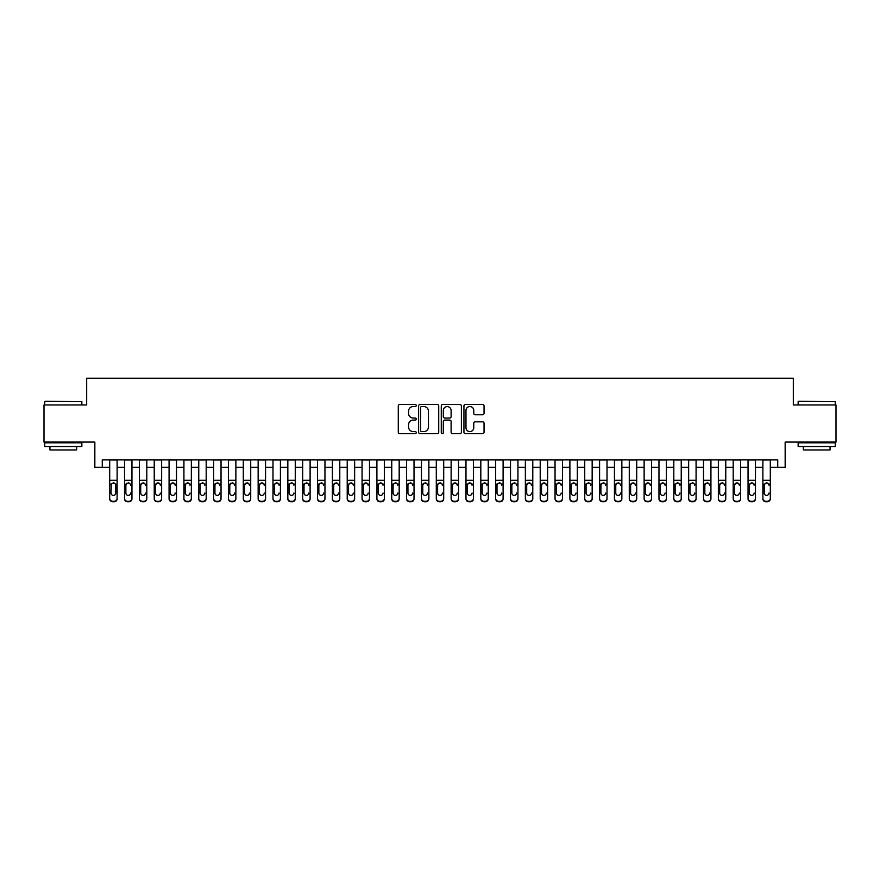 <?xml version="1.0" encoding="UTF-8"?>
<svg xmlns="http://www.w3.org/2000/svg" width="880" height="880" viewBox="0 0 880 880"><rect width="100%" height="100%" fill="white"/><g stroke="black" fill="none" stroke-linecap="round" stroke-linejoin="round"><path stroke-width="1.32" d="M416.251 405.515A1.023 1.023 0 0 0 415.228 404.492L399.751 404.492A1.452 1.452 0 0 0 398.288 405.955L398.288 432.179A1.452 1.452 0 0 0 399.751 433.642L415.228 433.642A1.023 1.023 0 0 0 416.251 432.619A1.023 1.023 0 0 0 415.228 431.596L413.226 431.596A4.664 4.664 0 0 1 408.562 426.932L408.562 424.754A4.664 4.664 0 0 1 413.226 420.09L415.228 420.09A1.023 1.023 0 0 0 416.251 419.067A1.023 1.023 0 0 0 415.228 418.044L413.226 418.044A4.664 4.664 0 0 1 408.562 413.38L408.562 411.202A4.664 4.664 0 0 1 413.226 406.538L415.228 406.538A1.023 1.023 0 0 0 416.251 405.515M482.581 414.766A1.452 1.452 0 0 0 484.044 413.314L484.044 405.955A1.452 1.452 0 0 0 482.581 404.492L465.388 404.492A1.452 1.452 0 0 0 463.936 405.955L463.936 432.179A1.452 1.452 0 0 0 465.388 433.642L482.581 433.642A1.452 1.452 0 0 0 484.044 432.179L484.044 423.291A1.452 1.452 0 0 0 482.581 421.839L475.222 421.839A1.452 1.452 0 0 0 473.77 423.291L473.77 427.702A3.894 3.894 0 0 1 469.876 431.596A3.894 3.894 0 0 1 465.971 427.702L465.971 410.432A3.894 3.894 0 0 1 469.876 406.538A3.894 3.894 0 0 1 473.77 410.432L473.77 413.314A1.452 1.452 0 0 0 475.222 414.766L482.581 414.766M102.267 467.313L102.267 459.888L777.733 459.888L777.733 467.313L785.158 467.313L785.158 442.079L836 442.079L836 404.965L793.32 404.965L793.32 378.246L86.68 378.246L86.68 404.965L44 404.965L44 442.079L94.842 442.079L94.842 467.313L109.692 467.313M438.724 405.955A1.452 1.452 0 0 0 437.272 404.492L420.068 404.492A1.452 1.452 0 0 0 418.616 405.955L418.616 432.179A1.452 1.452 0 0 0 420.068 433.642L437.272 433.642A1.452 1.452 0 0 0 438.724 432.179L438.724 405.955M442.728 404.492L459.932 404.492A1.452 1.452 0 0 1 461.384 405.955L461.384 432.179A1.452 1.452 0 0 1 459.932 433.642L452.573 433.642A1.452 1.452 0 0 1 451.11 432.179L451.11 421.542A1.452 1.452 0 0 0 449.658 420.09L444.774 420.09A1.452 1.452 0 0 0 443.311 421.542L443.311 432.619A1.023 1.023 0 0 1 442.299 433.642A1.023 1.023 0 0 1 441.276 432.619L441.276 405.955A1.452 1.452 0 0 1 442.728 404.492M117.117 467.313L124.531 467.313M131.956 467.313L139.381 467.313M146.806 467.313L154.231 467.313M161.645 467.313L169.07 467.313M176.495 467.313L183.92 467.313M191.345 467.313L198.759 467.313M206.184 467.313L213.609 467.313M221.034 467.313L228.459 467.313M235.873 467.313L243.298 467.313M250.723 467.313L258.148 467.313M265.562 467.313L272.987 467.313M280.412 467.313L287.837 467.313M295.262 467.313L302.676 467.313M310.101 467.313L317.526 467.313M324.951 467.313L332.376 467.313M339.79 467.313L347.215 467.313M354.64 467.313L362.065 467.313M369.49 467.313L376.904 467.313M384.329 467.313L391.754 467.313M399.179 467.313L406.593 467.313M414.018 467.313L421.443 467.313M428.868 467.313L436.293 467.313M443.707 467.313L451.132 467.313M458.557 467.313L465.982 467.313M473.407 467.313L480.821 467.313M488.246 467.313L495.671 467.313M503.096 467.313L510.51 467.313M517.935 467.313L525.36 467.313M532.785 467.313L540.21 467.313M547.624 467.313L555.049 467.313M562.474 467.313L569.899 467.313M577.324 467.313L584.738 467.313M592.163 467.313L599.588 467.313M607.013 467.313L614.438 467.313M621.852 467.313L629.277 467.313M636.702 467.313L644.127 467.313M651.541 467.313L658.966 467.313M666.391 467.313L673.816 467.313M681.241 467.313L688.655 467.313M696.08 467.313L703.505 467.313M710.93 467.313L718.355 467.313M725.769 467.313L733.194 467.313M740.619 467.313L748.044 467.313M755.469 467.313L762.883 467.313M770.308 467.313L777.733 467.313M421.674 406.538A1.023 1.023 0 0 0 420.651 407.561L420.651 430.584A1.023 1.023 0 0 0 421.674 431.596L423.786 431.596A4.664 4.664 0 0 0 428.45 426.932L428.45 411.202A4.664 4.664 0 0 0 423.786 406.538L421.674 406.538M451.11 410.509A3.894 3.894 0 0 0 447.216 406.604A3.894 3.894 0 0 0 443.311 410.509L443.311 416.592A1.452 1.452 0 0 0 444.774 418.044L449.658 418.044A1.452 1.452 0 0 0 451.11 416.592L451.11 410.509M109.692 484.594L109.692 498.344A2.97 2.948 -0 0 0 112.662 501.292L114.147 501.292A2.97 2.948 -0 0 0 117.117 498.344L117.117 498.806A2.97 2.948 180 0 1 114.147 501.754L114.147 501.292M115.775 493.042L115.775 485.221L115.775 493.042A2.376 2.354 180 0 1 113.399 495.396A2.376 2.354 180 0 0 115.775 493.042M111.023 493.504L111.023 493.042A2.376 2.354 180 0 0 113.399 495.396M112.167 483.186L111.023 485.045M114.642 483.186L113.399 482.834L115.511 484.132L115.775 485.221M117.117 459.888L117.117 498.344M109.692 459.888L109.692 498.806A2.97 2.948 180 0 0 112.662 501.754L114.147 501.754M109.692 484.132L111.287 484.132L111.023 493.042M111.287 484.132L113.399 482.834M45.188 401.258L81.851 401.698L45.188 401.258M63.294 446.534L44.737 446.534L44.737 442.816L81.851 442.816L81.851 446.534L63.294 446.534M76.659 446.534L76.659 449.944L49.94 449.944L49.94 446.534M798.589 401.258L835.263 401.698L798.589 401.258M816.706 446.534L798.149 446.534L798.149 442.816L835.263 442.816L835.263 446.534L816.706 446.534M830.06 446.534L830.06 449.944L803.341 449.944L803.341 446.534M124.531 484.594L124.531 498.344A2.97 2.948 0 0 0 127.501 501.292L128.986 501.292A2.97 2.948 0 0 0 131.956 498.344L131.956 498.806A2.97 2.948 180 0 1 128.986 501.754L128.986 501.292M130.625 493.504L130.625 493.042A2.376 2.354 180 0 1 128.249 495.396A2.376 2.354 180 0 1 125.873 493.042A2.376 2.354 180 0 0 128.249 495.396M125.873 493.504L125.873 485.045M127.006 483.186L125.873 485.221L126.137 484.132L128.249 482.834L130.361 484.132L130.625 485.221M129.492 483.186L128.249 482.834M139.381 484.594L139.381 498.344A2.97 2.948 0 0 0 142.351 501.292L143.836 501.292A2.97 2.948 0 0 0 146.806 498.344L146.806 498.806A2.97 2.948 180 0 1 143.836 501.754L143.836 501.292M145.464 493.504L145.464 493.042A2.376 2.354 180 0 1 143.088 495.396A2.376 2.354 180 0 1 140.723 493.042A2.376 2.354 180 0 0 143.088 495.396M140.723 493.504L140.723 485.045M141.856 483.186L140.723 485.221L140.976 484.132L143.088 482.834L145.2 484.132L145.464 485.221M144.331 483.186L143.088 482.834M154.231 484.594L154.231 498.344A2.97 2.948 0 0 0 157.201 501.292L158.675 501.292A2.97 2.948 0 0 0 161.645 498.344L161.645 498.806A2.97 2.948 180 0 1 158.675 501.754L158.675 501.292M160.314 493.504L160.314 493.042A2.376 2.354 180 0 1 157.938 495.396A2.376 2.354 180 0 1 155.562 493.042A2.376 2.354 180 0 0 157.938 495.396M155.562 493.504L155.562 485.045M156.695 483.186L155.562 485.221L155.826 484.132L157.938 482.834L160.05 484.132L160.314 485.221M159.181 483.186L157.938 482.834M169.07 484.594L169.07 498.344A2.97 2.948 0 0 0 172.04 501.292L173.525 501.292A2.97 2.948 0 0 0 176.495 498.344L176.495 498.806A2.97 2.948 180 0 1 173.525 501.754L173.525 501.292M175.164 493.504L175.164 493.042A2.376 2.354 180 0 1 172.788 495.396A2.376 2.354 180 0 1 170.412 493.042A2.376 2.354 180 0 0 172.788 495.396M170.412 493.504L170.412 485.045M171.545 483.186L170.412 485.221L170.676 484.132L172.788 482.834L174.9 484.132L175.164 485.221M174.02 483.186L172.788 482.834M131.956 459.888L131.956 498.806M124.531 459.888L124.531 498.806A2.97 2.948 180 0 0 127.501 501.754L128.986 501.754M146.806 459.888L146.806 498.806M139.381 459.888L139.381 498.806A2.97 2.948 180 0 0 142.351 501.754L143.836 501.754M161.645 459.888L161.645 498.806M154.231 459.888L154.231 498.806A2.97 2.948 180 0 0 157.201 501.754L158.675 501.754M176.495 459.888L176.495 498.806M169.07 459.888L169.07 498.806A2.97 2.948 180 0 0 172.04 501.754L173.525 501.754M183.92 484.594L183.92 498.344A2.97 2.948 0 0 0 186.89 501.292L188.375 501.292A2.97 2.948 0 0 0 191.345 498.344L191.345 498.806A2.97 2.948 180 0 1 188.375 501.754L188.375 501.292M190.003 493.504L190.003 493.042A2.376 2.354 180 0 1 187.627 495.396A2.376 2.354 180 0 1 185.251 493.042A2.376 2.354 180 0 0 187.627 495.396M185.251 493.504L185.251 485.045M186.395 483.186L185.251 485.221L185.515 484.132L187.627 482.834L189.739 484.132L190.003 485.221M188.87 483.186L187.627 482.834M191.345 459.888L191.345 498.806M183.92 459.888L183.92 498.806A2.97 2.948 180 0 0 186.89 501.754L188.375 501.754M198.759 484.594L198.759 498.344A2.97 2.948 0 0 0 201.729 501.292L203.214 501.292A2.97 2.948 0 0 0 206.184 498.344L206.184 498.806A2.97 2.948 180 0 1 203.214 501.754L203.214 501.292M204.853 493.504L204.853 493.042A2.376 2.354 180 0 1 202.477 495.396A2.376 2.354 180 0 1 200.101 493.042A2.376 2.354 180 0 0 202.477 495.396M200.101 493.504L200.101 485.045M201.234 483.186L200.101 485.221L200.365 484.132L202.477 482.834L204.589 484.132L204.853 485.221M203.709 483.186L202.477 482.834M206.184 459.888L206.184 498.806M198.759 459.888L198.759 498.806A2.97 2.948 180 0 0 201.729 501.754L203.214 501.754M213.609 484.594L213.609 498.344A2.97 2.948 0 0 0 216.579 501.292L218.064 501.292A2.97 2.948 0 0 0 221.034 498.344L221.034 498.806A2.97 2.948 180 0 1 218.064 501.754L218.064 501.292M219.692 493.504L219.692 493.042A2.376 2.354 180 0 1 217.316 495.396A2.376 2.354 180 0 1 214.94 493.042A2.376 2.354 180 0 0 217.316 495.396M214.94 493.504L214.94 485.045M216.084 483.186L214.94 485.221L215.204 484.132L217.316 482.834L219.428 484.132L219.692 485.221M218.559 483.186L217.316 482.834M221.034 459.888L221.034 498.806M213.609 459.888L213.609 498.806A2.97 2.948 180 0 0 216.579 501.754L218.064 501.754M228.459 484.594L228.459 498.344A2.97 2.948 0 0 0 231.418 501.292L232.903 501.292A2.97 2.948 0 0 0 235.873 498.344L235.873 498.806A2.97 2.948 180 0 1 232.903 501.754L232.903 501.292M234.542 493.504L234.542 493.042A2.376 2.354 180 0 1 232.166 495.396A2.376 2.354 180 0 1 229.79 493.042A2.376 2.354 180 0 0 232.166 495.396M229.79 493.504L229.79 485.045M230.923 483.186L229.79 485.221L230.054 484.132L232.166 482.834L234.278 484.132L234.542 485.221M233.409 483.186L232.166 482.834M235.873 459.888L235.873 498.806M228.459 459.888L228.459 498.806A2.97 2.948 180 0 0 231.418 501.754L232.903 501.754M243.298 484.594L243.298 498.344A2.97 2.948 0 0 0 246.268 501.292L247.753 501.292A2.97 2.948 0 0 0 250.723 498.344L250.723 498.806A2.97 2.948 180 0 1 247.753 501.754L247.753 501.292M249.381 493.504L249.381 493.042A2.376 2.354 180 0 1 247.005 495.396A2.376 2.354 180 0 1 244.64 493.042A2.376 2.354 180 0 0 247.005 495.396M244.64 493.504L244.64 485.045M245.773 483.186L244.64 485.221L244.893 484.132L247.005 482.834L249.128 484.132L249.381 485.221M248.248 483.186L247.005 482.834M258.148 484.594L258.148 498.344A2.97 2.948 0 0 0 261.118 501.292L262.603 501.292A2.97 2.948 0 0 0 265.562 498.344L265.562 498.806A2.97 2.948 180 0 1 262.603 501.754L262.603 501.292M264.231 493.504L264.231 493.042A2.376 2.354 180 0 1 261.855 495.396A2.376 2.354 180 0 1 259.479 493.042A2.376 2.354 180 0 0 261.855 495.396M259.479 493.504L259.479 485.045M260.612 483.186L259.479 485.221L259.743 484.132L261.855 482.834L263.967 484.132L264.231 485.221M263.098 483.186L261.855 482.834M272.987 484.594L272.987 498.344A2.97 2.948 0 0 0 275.957 501.292L277.442 501.292A2.97 2.948 0 0 0 280.412 498.344L280.412 498.806A2.97 2.948 180 0 1 277.442 501.754L277.442 501.292M279.081 493.504L279.081 493.042A2.376 2.354 180 0 1 276.705 495.396A2.376 2.354 180 0 1 274.329 493.042A2.376 2.354 180 0 0 276.705 495.396M274.329 493.504L274.329 485.045M275.462 483.186L274.329 485.221L274.593 484.132L276.705 482.834L278.817 484.132L279.081 485.221M277.937 483.186L276.705 482.834M287.837 484.594L287.837 498.344A2.97 2.948 0 0 0 290.807 501.292L292.292 501.292A2.97 2.948 0 0 0 295.262 498.344L295.262 498.806A2.97 2.948 180 0 1 292.292 501.754L292.292 501.292M293.92 493.504L293.92 493.042A2.376 2.354 180 0 1 291.544 495.396A2.376 2.354 180 0 1 289.168 493.042A2.376 2.354 180 0 0 291.544 495.396M289.168 493.504L289.168 485.045M290.312 483.186L289.168 485.221L289.432 484.132L291.544 482.834L293.656 484.132L293.92 485.221M292.787 483.186L291.544 482.834M302.676 484.594L302.676 498.344A2.97 2.948 0 0 0 305.646 501.292L307.131 501.292A2.97 2.948 0 0 0 310.101 498.344L310.101 498.806A2.97 2.948 180 0 1 307.131 501.754L307.131 501.292M308.77 493.504L308.77 493.042A2.376 2.354 180 0 1 306.394 495.396A2.376 2.354 180 0 1 304.018 493.042A2.376 2.354 180 0 0 306.394 495.396M304.018 493.504L304.018 485.045M305.151 483.186L304.018 485.221L304.282 484.132L306.394 482.834L308.506 484.132L308.77 485.221M307.626 483.186L306.394 482.834M317.526 484.594L317.526 498.344A2.97 2.948 0 0 0 320.496 501.292L321.981 501.292A2.97 2.948 0 0 0 324.951 498.344L324.951 498.806A2.97 2.948 180 0 1 321.981 501.754L321.981 501.292M323.609 493.504L323.609 493.042A2.376 2.354 180 0 1 321.233 495.396A2.376 2.354 180 0 1 318.857 493.042A2.376 2.354 180 0 0 321.233 495.396M318.857 493.504L318.857 485.045M320.001 483.186L318.857 485.221L319.121 484.132L321.233 482.834L323.345 484.132L323.609 485.221M322.476 483.186L321.233 482.834M332.376 484.594L332.376 498.344A2.97 2.948 0 0 0 335.335 501.292L336.82 501.292A2.97 2.948 0 0 0 339.79 498.344L339.79 498.806A2.97 2.948 180 0 1 336.82 501.754L336.82 501.292M338.459 493.504L338.459 493.042A2.376 2.354 180 0 1 336.083 495.396A2.376 2.354 180 0 1 333.707 493.042A2.376 2.354 180 0 0 336.083 495.396M333.707 493.504L333.707 485.045M334.84 483.186L333.707 485.221L333.971 484.132L336.083 482.834L338.195 484.132L338.459 485.221M337.326 483.186L336.083 482.834M347.215 484.594L347.215 498.344A2.97 2.948 0 0 0 350.185 501.292L351.67 501.292A2.97 2.948 0 0 0 354.64 498.344L354.64 498.806A2.97 2.948 180 0 1 351.67 501.754L351.67 501.292M353.298 493.504L353.298 493.042A2.376 2.354 180 0 1 350.933 495.396A2.376 2.354 180 0 1 348.557 493.042A2.376 2.354 180 0 0 350.933 495.396M348.557 493.504L348.557 485.045M349.69 483.186L348.557 485.221L348.821 484.132L350.933 482.834L353.045 484.132L353.298 485.221M352.165 483.186L350.933 482.834M362.065 484.594L362.065 498.344A2.97 2.948 0 0 0 365.035 501.292L366.52 501.292A2.97 2.948 0 0 0 369.49 498.344L369.49 498.806A2.97 2.948 180 0 1 366.52 501.754L366.52 501.292M368.148 493.504L368.148 493.042A2.376 2.354 180 0 1 365.772 495.396A2.376 2.354 180 0 1 363.396 493.042A2.376 2.354 180 0 0 365.772 495.396M363.396 493.504L363.396 485.045M364.529 483.186L363.396 485.221L363.66 484.132L365.772 482.834L367.884 484.132L368.148 485.221M367.015 483.186L365.772 482.834M376.904 484.594L376.904 498.344A2.97 2.948 0 0 0 379.874 501.292L381.359 501.292A2.97 2.948 0 0 0 384.329 498.344L384.329 498.806A2.97 2.948 180 0 1 381.359 501.754L381.359 501.292M382.998 493.504L382.998 493.042A2.376 2.354 180 0 1 380.622 495.396A2.376 2.354 180 0 1 378.246 493.042A2.376 2.354 180 0 0 380.622 495.396M378.246 493.504L378.246 485.045M379.379 483.186L378.246 485.221L378.51 484.132L380.622 482.834L382.734 484.132L382.998 485.221M381.854 483.186L380.622 482.834M391.754 484.594L391.754 498.344A2.97 2.948 0 0 0 394.724 501.292L396.209 501.292A2.97 2.948 0 0 0 399.179 498.344L399.179 498.806A2.97 2.948 180 0 1 396.209 501.754L396.209 501.292M397.837 493.504L397.837 493.042A2.376 2.354 180 0 1 395.461 495.396A2.376 2.354 180 0 1 393.085 493.042A2.376 2.354 180 0 0 395.461 495.396M393.085 493.504L393.085 485.045M394.229 483.186L393.085 485.221L393.349 484.132L395.461 482.834L397.573 484.132L397.837 485.221M396.704 483.186L395.461 482.834M406.593 484.594L406.593 498.344A2.97 2.948 0 0 0 409.563 501.292L411.048 501.292A2.97 2.948 0 0 0 414.018 498.344L414.018 498.806A2.97 2.948 180 0 1 411.048 501.754L411.048 501.292M412.687 493.504L412.687 493.042A2.376 2.354 180 0 1 410.311 495.396A2.376 2.354 180 0 1 407.935 493.042A2.376 2.354 180 0 0 410.311 495.396M407.935 493.504L407.935 485.045M409.068 483.186L407.935 485.221L408.199 484.132L410.311 482.834L412.423 484.132L412.687 485.221M411.554 483.186L410.311 482.834M250.723 459.888L250.723 498.806M243.298 459.888L243.298 498.806A2.97 2.948 180 0 0 246.268 501.754L247.753 501.754M265.562 459.888L265.562 498.806M258.148 459.888L258.148 498.806A2.97 2.948 180 0 0 261.118 501.754L262.603 501.754M280.412 459.888L280.412 498.806M272.987 459.888L272.987 498.806A2.97 2.948 180 0 0 275.957 501.754L277.442 501.754M295.262 459.888L295.262 498.806M287.837 459.888L287.837 498.806A2.97 2.948 180 0 0 290.807 501.754L292.292 501.754M310.101 459.888L310.101 498.806M302.676 459.888L302.676 498.806A2.97 2.948 180 0 0 305.646 501.754L307.131 501.754M324.951 459.888L324.951 498.806M317.526 459.888L317.526 498.806A2.97 2.948 180 0 0 320.496 501.754L321.981 501.754M339.79 459.888L339.79 498.806M332.376 459.888L332.376 498.806A2.97 2.948 180 0 0 335.335 501.754L336.82 501.754M354.64 459.888L354.64 498.806M347.215 459.888L347.215 498.806A2.97 2.948 180 0 0 350.185 501.754L351.67 501.754M369.49 459.888L369.49 498.806M362.065 459.888L362.065 498.806A2.97 2.948 180 0 0 365.035 501.754L366.52 501.754M384.329 459.888L384.329 498.806M376.904 459.888L376.904 498.806A2.97 2.948 180 0 0 379.874 501.754L381.359 501.754M399.179 459.888L399.179 498.806M391.754 459.888L391.754 498.806A2.97 2.948 180 0 0 394.724 501.754L396.209 501.754M414.018 459.888L414.018 498.806M406.593 459.888L406.593 498.806A2.97 2.948 180 0 0 409.563 501.754L411.048 501.754M421.443 484.594L421.443 498.344A2.97 2.948 0 0 0 424.413 501.292L425.898 501.292A2.97 2.948 0 0 0 428.868 498.344L428.868 498.806A2.97 2.948 180 0 1 425.898 501.754L425.898 501.292M427.526 493.504L427.526 493.042A2.376 2.354 180 0 1 425.15 495.396A2.376 2.354 180 0 1 422.774 493.042A2.376 2.354 180 0 0 425.15 495.396M422.774 493.504L422.774 485.045M423.918 483.186L422.774 485.221L423.038 484.132L425.15 482.834L427.262 484.132L427.526 485.221M426.393 483.186L425.15 482.834M436.293 484.594L436.293 498.344A2.97 2.948 0 0 0 439.263 501.292L440.737 501.292A2.97 2.948 0 0 0 443.707 498.344L443.707 498.806A2.97 2.948 180 0 1 440.737 501.754L440.737 501.292M442.376 493.504L442.376 493.042A2.376 2.354 180 0 1 440 495.396A2.376 2.354 180 0 1 437.624 493.042A2.376 2.354 180 0 0 440 495.396M437.624 493.504L437.624 485.045M438.757 483.186L437.624 485.221L437.888 484.132L440 482.834L442.112 484.132L442.376 485.221M441.243 483.186L440 482.834M451.132 484.594L451.132 498.344A2.97 2.948 0 0 0 454.102 501.292L455.587 501.292A2.97 2.948 0 0 0 458.557 498.344L458.557 498.806A2.97 2.948 180 0 1 455.587 501.754L455.587 501.292M457.226 493.504L457.226 493.042A2.376 2.354 180 0 1 454.85 495.396A2.376 2.354 180 0 1 452.474 493.042A2.376 2.354 180 0 0 454.85 495.396M452.474 493.504L452.474 485.045M453.607 483.186L452.474 485.221L452.738 484.132L454.85 482.834L456.962 484.132L457.226 485.221M456.082 483.186L454.85 482.834M465.982 484.594L465.982 498.344A2.97 2.948 0 0 0 468.952 501.292L470.437 501.292A2.97 2.948 0 0 0 473.407 498.344L473.407 498.806A2.97 2.948 180 0 1 470.437 501.754L470.437 501.292M472.065 493.504L472.065 493.042A2.376 2.354 180 0 1 469.689 495.396A2.376 2.354 180 0 1 467.313 493.042A2.376 2.354 180 0 0 469.689 495.396M467.313 493.504L467.313 485.045M468.446 483.186L467.313 485.221L467.577 484.132L469.689 482.834L471.801 484.132L472.065 485.221M470.932 483.186L469.689 482.834M428.868 459.888L428.868 498.806M421.443 459.888L421.443 498.806A2.97 2.948 180 0 0 424.413 501.754L425.898 501.754M443.707 459.888L443.707 498.806M436.293 459.888L436.293 498.806A2.97 2.948 180 0 0 439.263 501.754L440.737 501.754M458.557 459.888L458.557 498.806M451.132 459.888L451.132 498.806A2.97 2.948 180 0 0 454.102 501.754L455.587 501.754M473.407 459.888L473.407 498.806M465.982 459.888L465.982 498.806A2.97 2.948 180 0 0 468.952 501.754L470.437 501.754M480.821 484.594L480.821 498.344A2.97 2.948 0 0 0 483.791 501.292L485.276 501.292A2.97 2.948 0 0 0 488.246 498.344L488.246 498.806A2.97 2.948 180 0 1 485.276 501.754L485.276 501.292M486.915 493.504L486.915 493.042A2.376 2.354 180 0 1 484.539 495.396A2.376 2.354 180 0 1 482.163 493.042A2.376 2.354 180 0 0 484.539 495.396M482.163 493.504L482.163 485.045M483.296 483.186L482.163 485.221L482.427 484.132L484.539 482.834L486.651 484.132L486.915 485.221M485.771 483.186L484.539 482.834M488.246 459.888L488.246 498.806M480.821 459.888L480.821 498.806A2.97 2.948 180 0 0 483.791 501.754L485.276 501.754M495.671 484.594L495.671 498.344A2.97 2.948 0 0 0 498.641 501.292L500.126 501.292A2.97 2.948 0 0 0 503.096 498.344L503.096 498.806A2.97 2.948 180 0 1 500.126 501.754L500.126 501.292M501.754 493.504L501.754 493.042A2.376 2.354 180 0 1 499.378 495.396A2.376 2.354 180 0 1 497.002 493.042A2.376 2.354 180 0 0 499.378 495.396M497.002 493.504L497.002 485.045M498.146 483.186L497.002 485.221L497.266 484.132L499.378 482.834L501.49 484.132L501.754 485.221M500.621 483.186L499.378 482.834M503.096 459.888L503.096 498.806M495.671 459.888L495.671 498.806A2.97 2.948 180 0 0 498.641 501.754L500.126 501.754M510.51 484.594L510.51 498.344A2.97 2.948 0 0 0 513.48 501.292L514.965 501.292A2.97 2.948 0 0 0 517.935 498.344L517.935 498.806A2.97 2.948 180 0 1 514.965 501.754L514.965 501.292M516.604 493.504L516.604 493.042A2.376 2.354 180 0 1 514.228 495.396A2.376 2.354 180 0 1 511.852 493.042A2.376 2.354 180 0 0 514.228 495.396M511.852 493.504L511.852 485.045M512.985 483.186L511.852 485.221L512.116 484.132L514.228 482.834L516.34 484.132L516.604 485.221M515.471 483.186L514.228 482.834M517.935 459.888L517.935 498.806M510.51 459.888L510.51 498.806A2.97 2.948 180 0 0 513.48 501.754L514.965 501.754M525.36 484.594L525.36 498.344A2.97 2.948 0 0 0 528.33 501.292L529.815 501.292A2.97 2.948 0 0 0 532.785 498.344L532.785 498.806A2.97 2.948 180 0 1 529.815 501.754L529.815 501.292M531.443 493.504L531.443 493.042A2.376 2.354 180 0 1 529.067 495.396A2.376 2.354 180 0 1 526.702 493.042A2.376 2.354 180 0 0 529.067 495.396M526.702 493.504L526.702 485.045M527.835 483.186L526.702 485.221L526.955 484.132L529.067 482.834L531.179 484.132L531.443 485.221M530.31 483.186L529.067 482.834M532.785 459.888L532.785 498.806M525.36 459.888L525.36 498.806A2.97 2.948 180 0 0 528.33 501.754L529.815 501.754M540.21 484.594L540.21 498.344A2.97 2.948 0 0 0 543.18 501.292L544.665 501.292A2.97 2.948 0 0 0 547.624 498.344L547.624 498.806A2.97 2.948 180 0 1 544.665 501.754L544.665 501.292M546.293 493.504L546.293 493.042A2.376 2.354 180 0 1 543.917 495.396A2.376 2.354 180 0 1 541.541 493.042A2.376 2.354 180 0 0 543.917 495.396M541.541 493.504L541.541 485.045M542.674 483.186L541.541 485.221L541.805 484.132L543.917 482.834L546.029 484.132L546.293 485.221M545.16 483.186L543.917 482.834M547.624 459.888L547.624 498.806M540.21 459.888L540.21 498.806A2.97 2.948 180 0 0 543.18 501.754L544.665 501.754M555.049 484.594L555.049 498.344A2.97 2.948 0 0 0 558.019 501.292L559.504 501.292A2.97 2.948 0 0 0 562.474 498.344L562.474 498.806A2.97 2.948 180 0 1 559.504 501.754L559.504 501.292M561.143 493.504L561.143 493.042A2.376 2.354 180 0 1 558.767 495.396A2.376 2.354 180 0 1 556.391 493.042A2.376 2.354 180 0 0 558.767 495.396M556.391 493.504L556.391 485.045M557.524 483.186L556.391 485.221L556.655 484.132L558.767 482.834L560.879 484.132L561.143 485.221M559.999 483.186L558.767 482.834M562.474 459.888L562.474 498.806M555.049 459.888L555.049 498.806A2.97 2.948 180 0 0 558.019 501.754L559.504 501.754M569.899 484.594L569.899 498.344A2.97 2.948 0 0 0 572.869 501.292L574.354 501.292A2.97 2.948 0 0 0 577.324 498.344L577.324 498.806A2.97 2.948 180 0 1 574.354 501.754L574.354 501.292M575.982 493.504L575.982 493.042A2.376 2.354 180 0 1 573.606 495.396A2.376 2.354 180 0 1 571.23 493.042A2.376 2.354 180 0 0 573.606 495.396M571.23 493.504L571.23 485.045M572.374 483.186L571.23 485.221L571.494 484.132L573.606 482.834L575.718 484.132L575.982 485.221M574.849 483.186L573.606 482.834M577.324 459.888L577.324 498.806M569.899 459.888L569.899 498.806A2.97 2.948 180 0 0 572.869 501.754L574.354 501.754M584.738 484.594L584.738 498.344A2.97 2.948 0 0 0 587.708 501.292L589.193 501.292A2.97 2.948 0 0 0 592.163 498.344L592.163 498.806A2.97 2.948 180 0 1 589.193 501.754L589.193 501.292M590.832 493.504L590.832 493.042A2.376 2.354 180 0 1 588.456 495.396A2.376 2.354 180 0 1 586.08 493.042A2.376 2.354 180 0 0 588.456 495.396M586.08 493.504L586.08 485.045M587.213 483.186L586.08 485.221L586.344 484.132L588.456 482.834L590.568 484.132L590.832 485.221M589.688 483.186L588.456 482.834M592.163 459.888L592.163 498.806M584.738 459.888L584.738 498.806A2.97 2.948 180 0 0 587.708 501.754L589.193 501.754M599.588 484.594L599.588 498.344A2.97 2.948 0 0 0 602.558 501.292L604.043 501.292A2.97 2.948 0 0 0 607.013 498.344L607.013 498.806A2.97 2.948 180 0 1 604.043 501.754L604.043 501.292M605.671 493.504L605.671 493.042A2.376 2.354 180 0 1 603.295 495.396A2.376 2.354 180 0 1 600.919 493.042A2.376 2.354 180 0 0 603.295 495.396M600.919 493.504L600.919 485.045M602.063 483.186L600.919 485.221L601.183 484.132L603.295 482.834L605.407 484.132L605.671 485.221M604.538 483.186L603.295 482.834M607.013 459.888L607.013 498.806M599.588 459.888L599.588 498.806A2.97 2.948 180 0 0 602.558 501.754L604.043 501.754M614.438 484.594L614.438 498.344A2.97 2.948 0 0 0 617.397 501.292L618.882 501.292A2.97 2.948 0 0 0 621.852 498.344L621.852 498.806A2.97 2.948 180 0 1 618.882 501.754L618.882 501.292M620.521 493.504L620.521 493.042A2.376 2.354 180 0 1 618.145 495.396A2.376 2.354 180 0 1 615.769 493.042A2.376 2.354 180 0 0 618.145 495.396M615.769 493.504L615.769 485.045M616.902 483.186L615.769 485.221L616.033 484.132L618.145 482.834L620.257 484.132L620.521 485.221M619.388 483.186L618.145 482.834M621.852 459.888L621.852 498.806M614.438 459.888L614.438 498.806A2.97 2.948 180 0 0 617.397 501.754L618.882 501.754M629.277 484.594L629.277 498.344A2.97 2.948 0 0 0 632.247 501.292L633.732 501.292A2.97 2.948 0 0 0 636.702 498.344L636.702 498.806A2.97 2.948 180 0 1 633.732 501.754L633.732 501.292M635.36 493.504L635.36 493.042A2.376 2.354 180 0 1 632.995 495.396A2.376 2.354 180 0 1 630.619 493.042A2.376 2.354 180 0 0 632.995 495.396M630.619 493.504L630.619 485.045M631.752 483.186L630.619 485.221L630.872 484.132L632.995 482.834L635.107 484.132L635.36 485.221M634.227 483.186L632.995 482.834M636.702 459.888L636.702 498.806M629.277 459.888L629.277 498.806A2.97 2.948 180 0 0 632.247 501.754L633.732 501.754M644.127 484.594L644.127 498.344A2.97 2.948 0 0 0 647.097 501.292L648.582 501.292A2.97 2.948 0 0 0 651.541 498.344L651.541 498.806A2.97 2.948 180 0 1 648.582 501.754L648.582 501.292M650.21 493.504L650.21 493.042A2.376 2.354 180 0 1 647.834 495.396A2.376 2.354 180 0 1 645.458 493.042A2.376 2.354 180 0 0 647.834 495.396M645.458 493.504L645.458 485.045M646.591 483.186L645.458 485.221L645.722 484.132L647.834 482.834L649.946 484.132L650.21 485.221M649.077 483.186L647.834 482.834M651.541 459.888L651.541 498.806M644.127 459.888L644.127 498.806A2.97 2.948 180 0 0 647.097 501.754L648.582 501.754M658.966 484.594L658.966 498.344A2.97 2.948 0 0 0 661.936 501.292L663.421 501.292A2.97 2.948 0 0 0 666.391 498.344L666.391 498.806A2.97 2.948 180 0 1 663.421 501.754L663.421 501.292M665.06 493.504L665.06 493.042A2.376 2.354 180 0 1 662.684 495.396A2.376 2.354 180 0 1 660.308 493.042A2.376 2.354 180 0 0 662.684 495.396M660.308 493.504L660.308 485.045M661.441 483.186L660.308 485.221L660.572 484.132L662.684 482.834L664.796 484.132L665.06 485.221M663.916 483.186L662.684 482.834M666.391 459.888L666.391 498.806M658.966 459.888L658.966 498.806A2.97 2.948 180 0 0 661.936 501.754L663.421 501.754M673.816 484.594L673.816 498.344A2.97 2.948 0 0 0 676.786 501.292L678.271 501.292A2.97 2.948 0 0 0 681.241 498.344L681.241 498.806A2.97 2.948 180 0 1 678.271 501.754L678.271 501.292M679.899 493.504L679.899 493.042A2.376 2.354 180 0 1 677.523 495.396A2.376 2.354 180 0 1 675.147 493.042A2.376 2.354 180 0 0 677.523 495.396M675.147 493.504L675.147 485.045M676.291 483.186L675.147 485.221L675.411 484.132L677.523 482.834L679.635 484.132L679.899 485.221M678.766 483.186L677.523 482.834M681.241 459.888L681.241 498.806M673.816 459.888L673.816 498.806A2.97 2.948 180 0 0 676.786 501.754L678.271 501.754M688.655 484.594L688.655 498.344A2.97 2.948 0 0 0 691.625 501.292L693.11 501.292A2.97 2.948 0 0 0 696.08 498.344L696.08 498.806A2.97 2.948 180 0 1 693.11 501.754L693.11 501.292M694.749 493.504L694.749 493.042A2.376 2.354 180 0 1 692.373 495.396A2.376 2.354 180 0 1 689.997 493.042A2.376 2.354 180 0 0 692.373 495.396M689.997 493.504L689.997 485.045M691.13 483.186L689.997 485.221L690.261 484.132L692.373 482.834L694.485 484.132L694.749 485.221M693.616 483.186L692.373 482.834M696.08 459.888L696.08 498.806M688.655 459.888L688.655 498.806A2.97 2.948 180 0 0 691.625 501.754L693.11 501.754M703.505 484.594L703.505 498.344A2.97 2.948 0 0 0 706.475 501.292L707.96 501.292A2.97 2.948 0 0 0 710.93 498.344L710.93 498.806A2.97 2.948 180 0 1 707.96 501.754L707.96 501.292M709.588 493.504L709.588 493.042A2.376 2.354 180 0 1 707.212 495.396A2.376 2.354 180 0 1 704.836 493.042A2.376 2.354 180 0 0 707.212 495.396M704.836 493.504L704.836 485.045M705.98 483.186L704.836 485.221L705.1 484.132L707.212 482.834L709.324 484.132L709.588 485.221M708.455 483.186L707.212 482.834M710.93 459.888L710.93 498.806M703.505 459.888L703.505 498.806A2.97 2.948 180 0 0 706.475 501.754L707.96 501.754M718.355 484.594L718.355 498.344A2.97 2.948 0 0 0 721.325 501.292L722.799 501.292A2.97 2.948 0 0 0 725.769 498.344L725.769 498.806A2.97 2.948 180 0 1 722.799 501.754L722.799 501.292M724.438 493.504L724.438 493.042A2.376 2.354 180 0 1 722.062 495.396A2.376 2.354 180 0 1 719.686 493.042A2.376 2.354 180 0 0 722.062 495.396M719.686 493.504L719.686 485.045M720.819 483.186L719.686 485.221L719.95 484.132L722.062 482.834L724.174 484.132L724.438 485.221M723.305 483.186L722.062 482.834M725.769 459.888L725.769 498.806M718.355 459.888L718.355 498.806A2.97 2.948 180 0 0 721.325 501.754L722.799 501.754M733.194 484.594L733.194 498.344A2.97 2.948 0 0 0 736.164 501.292L737.649 501.292A2.97 2.948 0 0 0 740.619 498.344L740.619 498.806A2.97 2.948 180 0 1 737.649 501.754L737.649 501.292M739.277 493.504L739.277 493.042A2.376 2.354 180 0 1 736.912 495.396A2.376 2.354 180 0 1 734.536 493.042A2.376 2.354 180 0 0 736.912 495.396M734.536 493.504L734.536 485.045M735.669 483.186L734.536 485.221L734.8 484.132L736.912 482.834L739.024 484.132L739.277 485.221M738.144 483.186L736.912 482.834M740.619 459.888L740.619 498.806M733.194 459.888L733.194 498.806A2.97 2.948 180 0 0 736.164 501.754L737.649 501.754M748.044 484.594L748.044 498.344A2.97 2.948 0 0 0 751.014 501.292L752.499 501.292A2.97 2.948 0 0 0 755.469 498.344L755.469 498.806A2.97 2.948 180 0 1 752.499 501.754L752.499 501.292M754.127 493.504L754.127 493.042A2.376 2.354 180 0 1 751.751 495.396A2.376 2.354 180 0 1 749.375 493.042A2.376 2.354 180 0 0 751.751 495.396M749.375 493.504L749.375 485.045M750.508 483.186L749.375 485.221L749.639 484.132L751.751 482.834L753.863 484.132L754.127 485.221M752.994 483.186L751.751 482.834M755.469 459.888L755.469 498.806M748.044 459.888L748.044 498.806A2.97 2.948 180 0 0 751.014 501.754L752.499 501.754M762.883 484.594L762.883 498.344A2.97 2.948 0 0 0 765.853 501.292L767.338 501.292A2.97 2.948 0 0 0 770.308 498.344L770.308 498.806A2.97 2.948 180 0 1 767.338 501.754L767.338 501.292M768.977 493.504L768.977 493.042A2.376 2.354 180 0 1 766.601 495.396A2.376 2.354 180 0 1 764.225 493.042A2.376 2.354 180 0 0 766.601 495.396M764.225 493.504L764.225 485.045M765.358 483.186L764.225 485.221L764.489 484.132L766.601 482.834L768.713 484.132L768.977 485.221M767.833 483.186L766.601 482.834M770.308 459.888L770.308 498.806M762.883 459.888L762.883 498.806A2.97 2.948 180 0 0 765.853 501.754L767.338 501.754M115.511 484.132L117.117 484.132M109.692 480.293L117.117 480.293M109.692 459.998L117.117 459.998M130.361 484.132L131.956 484.132M124.531 484.132L126.137 484.132M124.531 480.293L131.956 480.293M124.531 459.998L131.956 459.998M145.2 484.132L146.806 484.132M139.381 484.132L140.976 484.132M139.381 480.293L146.806 480.293M139.381 459.998L146.806 459.998M160.05 484.132L161.645 484.132M154.231 484.132L155.826 484.132M154.231 480.293L161.645 480.293M154.231 459.998L161.645 459.998M174.9 484.132L176.495 484.132M169.07 484.132L170.676 484.132M169.07 480.293L176.495 480.293M169.07 459.998L176.495 459.998M189.739 484.132L191.345 484.132M183.92 484.132L185.515 484.132M183.92 480.293L191.345 480.293M183.92 459.998L191.345 459.998M204.589 484.132L206.184 484.132M198.759 484.132L200.365 484.132M198.759 480.293L206.184 480.293M198.759 459.998L206.184 459.998M219.428 484.132L221.034 484.132M213.609 484.132L215.204 484.132M213.609 480.293L221.034 480.293M213.609 459.998L221.034 459.998M234.278 484.132L235.873 484.132M228.459 484.132L230.054 484.132M228.459 480.293L235.873 480.293M228.459 459.998L235.873 459.998M249.128 484.132L250.723 484.132M243.298 484.132L244.893 484.132M243.298 480.293L250.723 480.293M243.298 459.998L250.723 459.998M263.967 484.132L265.562 484.132M258.148 484.132L259.743 484.132M258.148 480.293L265.562 480.293M258.148 459.998L265.562 459.998M278.817 484.132L280.412 484.132M272.987 484.132L274.593 484.132M272.987 480.293L280.412 480.293M272.987 459.998L280.412 459.998M293.656 484.132L295.262 484.132M287.837 484.132L289.432 484.132M287.837 480.293L295.262 480.293M287.837 459.998L295.262 459.998M308.506 484.132L310.101 484.132M302.676 484.132L304.282 484.132M302.676 480.293L310.101 480.293M302.676 459.998L310.101 459.998M323.345 484.132L324.951 484.132M317.526 484.132L319.121 484.132M317.526 480.293L324.951 480.293M317.526 459.998L324.951 459.998M338.195 484.132L339.79 484.132M332.376 484.132L333.971 484.132M332.376 480.293L339.79 480.293M332.376 459.998L339.79 459.998M353.045 484.132L354.64 484.132M347.215 484.132L348.821 484.132M347.215 480.293L354.64 480.293M347.215 459.998L354.64 459.998M367.884 484.132L369.49 484.132M362.065 484.132L363.66 484.132M362.065 480.293L369.49 480.293M362.065 459.998L369.49 459.998M382.734 484.132L384.329 484.132M376.904 484.132L378.51 484.132M376.904 480.293L384.329 480.293M376.904 459.998L384.329 459.998M397.573 484.132L399.179 484.132M391.754 484.132L393.349 484.132M391.754 480.293L399.179 480.293M391.754 459.998L399.179 459.998M412.423 484.132L414.018 484.132M406.593 484.132L408.199 484.132M406.593 480.293L414.018 480.293M406.593 459.998L414.018 459.998M427.262 484.132L428.868 484.132M421.443 484.132L423.038 484.132M421.443 480.293L428.868 480.293M421.443 459.998L428.868 459.998M442.112 484.132L443.707 484.132M436.293 484.132L437.888 484.132M436.293 480.293L443.707 480.293M436.293 459.998L443.707 459.998M456.962 484.132L458.557 484.132M451.132 484.132L452.738 484.132M451.132 480.293L458.557 480.293M451.132 459.998L458.557 459.998M471.801 484.132L473.407 484.132M465.982 484.132L467.577 484.132M465.982 480.293L473.407 480.293M465.982 459.998L473.407 459.998M486.651 484.132L488.246 484.132M480.821 484.132L482.427 484.132M480.821 480.293L488.246 480.293M480.821 459.998L488.246 459.998M501.49 484.132L503.096 484.132M495.671 484.132L497.266 484.132M495.671 480.293L503.096 480.293M495.671 459.998L503.096 459.998M516.34 484.132L517.935 484.132M510.51 484.132L512.116 484.132M510.51 480.293L517.935 480.293M510.51 459.998L517.935 459.998M531.179 484.132L532.785 484.132M525.36 484.132L526.955 484.132M525.36 480.293L532.785 480.293M525.36 459.998L532.785 459.998M546.029 484.132L547.624 484.132M540.21 484.132L541.805 484.132M540.21 480.293L547.624 480.293M540.21 459.998L547.624 459.998M560.879 484.132L562.474 484.132M555.049 484.132L556.655 484.132M555.049 480.293L562.474 480.293M555.049 459.998L562.474 459.998M575.718 484.132L577.324 484.132M569.899 484.132L571.494 484.132M569.899 480.293L577.324 480.293M569.899 459.998L577.324 459.998M590.568 484.132L592.163 484.132M584.738 484.132L586.344 484.132M584.738 480.293L592.163 480.293M584.738 459.998L592.163 459.998M605.407 484.132L607.013 484.132M599.588 484.132L601.183 484.132M599.588 480.293L607.013 480.293M599.588 459.998L607.013 459.998M620.257 484.132L621.852 484.132M614.438 484.132L616.033 484.132M614.438 480.293L621.852 480.293M614.438 459.998L621.852 459.998M635.107 484.132L636.702 484.132M629.277 484.132L630.872 484.132M629.277 480.293L636.702 480.293M629.277 459.998L636.702 459.998M649.946 484.132L651.541 484.132M644.127 484.132L645.722 484.132M644.127 480.293L651.541 480.293M644.127 459.998L651.541 459.998M664.796 484.132L666.391 484.132M658.966 484.132L660.572 484.132M658.966 480.293L666.391 480.293M658.966 459.998L666.391 459.998M679.635 484.132L681.241 484.132M673.816 484.132L675.411 484.132M673.816 480.293L681.241 480.293M673.816 459.998L681.241 459.998M694.485 484.132L696.08 484.132M688.655 484.132L690.261 484.132M688.655 480.293L696.08 480.293M688.655 459.998L696.08 459.998M709.324 484.132L710.93 484.132M703.505 484.132L705.1 484.132M703.505 480.293L710.93 480.293M703.505 459.998L710.93 459.998M724.174 484.132L725.769 484.132M718.355 484.132L719.95 484.132M718.355 480.293L725.769 480.293M718.355 459.998L725.769 459.998M739.024 484.132L740.619 484.132M733.194 484.132L734.8 484.132M733.194 480.293L740.619 480.293M733.194 459.998L740.619 459.998M753.863 484.132L755.469 484.132M748.044 484.132L749.639 484.132M748.044 480.293L755.469 480.293M748.044 459.998L755.469 459.998M768.713 484.132L770.308 484.132M762.883 484.132L764.489 484.132M762.883 480.293L770.308 480.293M762.883 459.998L770.308 459.998M44.737 404.965L44.737 401.698M53.207 442.816L53.207 442.079M73.392 442.816L73.392 442.079M81.851 404.965L81.851 401.698M798.149 404.965L798.149 401.698M806.608 442.816L806.608 442.079M826.793 442.816L826.793 442.079M835.263 404.965L835.263 401.698"/></g></svg>

